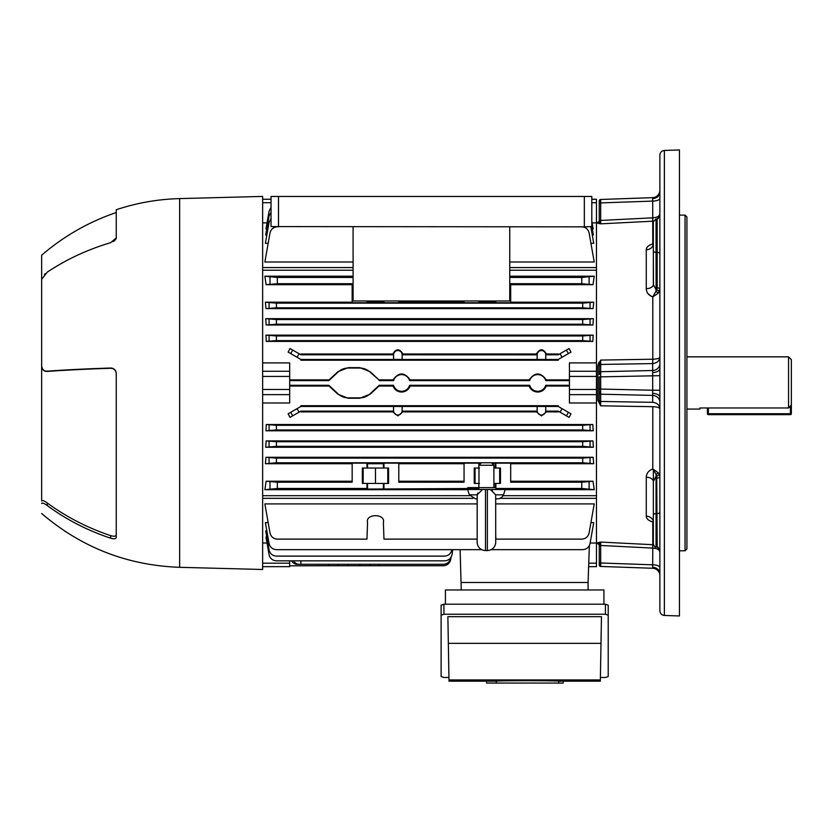 <?xml version="1.0" encoding="UTF-8"?>
<svg xmlns="http://www.w3.org/2000/svg" width="833" height="833" viewBox="0 0 833 833"><rect width="100%" height="100%" fill="white"/><g stroke="black" fill="none" stroke-linecap="round" stroke-linejoin="round"><path stroke-width="1.25" d="M686.913 409.065L699.97 409.065L699.97 407.972L788.549 407.972L788.549 356.847L686.913 356.847M788.549 356.847L791.35 359.648L791.35 405.046L788.549 407.972M699.97 407.972L699.97 409.065M708.362 407.972L708.362 413.73L707.425 413.73A0.937 0.937 0 0 0 708.362 414.657L790.413 414.657L708.362 414.657A0.937 0.937 0 0 1 707.425 413.73L707.425 407.972M791.35 405.046L791.35 413.73A0.937 0.937 0 0 1 790.413 414.657A0.937 0.937 0 0 0 791.35 413.73L790.413 413.73L790.413 406.025M653.343 524.717L653.343 481.484A7.455 4.311 0 0 0 646.273 477.184C646.429 473.331 648.605 470.603 652.801 468.989L652.801 406.691C657.143 406.858 659.497 407.566 659.871 408.816C659.497 405.046 657.143 402.891 652.801 402.339M685.049 215.112L686.913 216.976L686.913 548.937L685.049 550.8L685.049 215.112L679.457 215.112M653.343 469.5L653.343 544.168C654.457 546.687 655.352 547.614 656.05 546.958L657.175 547L656.737 476.153A2.801 1.322 154.2 0 0 659.184 474.123L659.871 476.643A2.801 1.395 -0 0 1 657.175 478.048M599.26 201.648L599.26 203.481L599.26 201.648A1.489 1.239 0 0 1 600.697 200.409L600.676 223.838L597.844 223.296L599.26 220.86M653.468 286.063L653.343 255.179L653.343 284.428L656.05 289.769L656.737 289.759L652.801 296.912C648.605 295.309 646.429 292.581 646.273 288.728L646.273 249.775C646.429 247.099 648.605 245.162 652.801 243.944L652.676 197.65L600.708 199.462L600.697 200.409M659.871 190.195A7.455 7.455 0 0 1 652.676 197.65L600.708 199.462A1.489 1.489 0 0 0 599.26 200.951M599.26 564.264L599.26 562.431L599.26 564.264A1.489 1.239 0 0 0 600.697 565.503L600.708 566.45L652.676 568.262L600.708 566.45A1.489 1.489 0 0 1 599.26 564.961M599.26 544.897L599.26 562.431L599.26 544.897A1.489 0.573 0 0 0 600.708 545.469L600.676 542.075L597.844 542.616L600.676 542.075L600.697 565.503M659.871 402.297A7.455 6.893 0 0 0 652.676 395.404L652.676 402.329L600.708 401.454A1.489 1.374 180 0 1 599.26 400.079L599.26 389.032L599.26 400.465L597.844 400.309L597.844 365.604L600.676 360.085L600.708 364.458L600.676 360.085L652.801 359.221L652.676 363.584L652.77 359.221L600.676 360.085L599.26 365.448L599.26 374.6A1.489 0.833 0 0 1 600.697 373.778L600.676 405.827L597.844 400.309M659.871 363.615A7.455 6.893 0 0 1 652.676 370.508L600.708 371.716A1.489 1.374 180 0 0 599.26 373.09L599.26 365.833A1.489 1.374 0 0 1 600.708 364.458L600.697 373.778M659.871 567.669A7.455 2.853 0 0 0 652.676 564.816L652.801 544.709L652.801 548.093L600.708 545.469M659.871 575.718A7.455 7.455 0 0 0 652.676 568.262L652.676 564.816L600.708 562.993A1.489 0.573 180 0 1 599.26 562.431M659.871 390.24L652.676 390.24L652.676 363.584L600.708 364.458M599.26 392.812A1.489 1.374 180 0 0 600.708 394.196L652.676 395.404L652.676 390.24L599.26 389.032L599.26 376.88L659.871 375.673M659.871 610.787L659.871 155.125C660.132 152.366 661.631 150.815 664.37 150.461L664.37 615.452C661.631 615.098 660.132 613.546 659.871 610.787M664.37 150.461L679.457 149.94L679.457 615.972L664.37 615.452M646.7 474.664L646.325 476.32M653.405 544.761L652.801 544.709L652.801 521.968C648.605 520.75 646.429 518.803 646.273 516.137L646.273 477.184M651.375 244.381L650.115 244.923M649.094 245.496L648.001 246.329M646.72 247.974L646.346 249.057M653.343 255.179L653.343 284.428A7.455 4.311 180 0 1 646.273 288.728L646.293 289.29M648.012 293.664L651.375 296.361M599.083 362.095L597.844 365.604L599.26 365.448M596.47 543.491L597.844 543.553L597.844 542.616A1.489 1.479 -0 0 1 599.26 544.095L599.26 545.053L600.676 542.075L652.77 544.709L610.433 542.564M599.26 203.481L599.26 221.807L599.26 203.481A1.489 0.573 180 0 1 600.708 202.908L652.676 201.097A7.455 2.853 180 0 0 659.871 198.244M659.871 512.18A2.801 1.395 0 0 1 657.175 513.576L656.05 513.597L656.05 476.143L656.112 474.352L656.737 476.153L656.05 476.143L653.343 481.484M659.184 291.789A2.801 1.322 -154.2 0 0 656.737 289.759L657.175 287.864A2.801 1.395 180 0 1 659.871 289.27L658.132 293.247L652.801 296.912L652.801 359.221C657.143 359.054 659.497 358.346 659.871 357.097C659.497 360.866 657.143 363.021 652.801 363.573M653.343 284.428L653.343 221.745L656.05 218.954L656.05 252.316L657.175 252.337L657.175 218.912L659.871 216.111M600.687 402.88L600.687 402.172M658.132 293.247A2.801 0.677 -146.5 0 0 656.112 291.56L656.05 252.316A2.801 1.395 180 0 1 653.343 250.92M646.273 249.775A7.455 6.091 180 0 0 653.343 243.694L652.895 245.402M599.26 221.016A1.489 0.573 180 0 1 600.708 220.443L652.801 217.819L652.801 221.203L653.405 221.151M658.028 218.746L659.871 213.987C659.497 216.216 657.143 217.486 652.801 217.819M658.132 472.655L652.801 468.989L656.112 474.352A2.801 0.677 146.5 0 0 658.132 472.655L659.184 474.123M653.093 520.625L653.343 522.218A7.455 6.091 0 0 0 646.273 516.137M652.801 548.093C657.143 548.426 659.497 549.697 659.871 551.925L658.028 547.166M599.26 400.465L600.676 405.827L652.77 406.691L600.676 405.827M652.77 221.203L600.676 223.838L599.26 221.807A1.489 1.479 0 0 1 597.844 223.296M47.242 371.414A223.796 19.503 0 0 1 110.654 368.28L110.654 368.03A218.6 19.055 180 0 0 47.242 371.164L47.242 371.414C44.149 371.612 42.285 369.894 41.65 366.26L41.65 500.987C42.285 500.039 44.149 500.706 47.242 502.976A223.796 202.825 -0 0 0 110.654 535.619C113.965 536.619 115.829 536.39 116.245 534.963M41.65 366.26L41.65 366.01C42.285 369.644 44.149 371.362 47.242 371.164M41.65 513.503C81.395 547.479 127.397 565.42 179.657 567.315L179.657 198.598C157.968 199.181 136.831 202.898 116.245 209.739L116.245 237.926L110.654 242.663A218.6 179.074 180 0 0 47.242 272.152L41.65 279.326L41.65 366.01M116.245 212.54C88.621 221.942 63.756 236.166 41.65 255.21L41.65 281.616M112.976 538.712L113.694 538.774M41.796 503.153L42.795 503.08M110.654 368.03C113.965 368.176 115.839 369.977 116.245 373.444L116.245 537.493C115.839 538.93 113.975 539.159 110.654 538.18A218.6 198.119 180 0 1 47.242 505.548C44.159 503.267 42.296 502.591 41.65 503.528M179.657 198.598L262.645 196.421L262.645 569.491L179.657 567.315M112.976 241.695L113.673 241.278M113.705 241.258L114.537 240.643M115.256 239.966L115.797 239.269M116.131 238.582L116.245 237.988M44.388 274.546L45.305 273.661M116.245 373.444L116.131 372.32M115.797 371.247L115.256 370.3M114.527 369.467L112.736 368.363M111.716 368.092L111.07 368.03M114.548 536.202L113.694 536.223M111.705 368.342L112.736 368.613M116.245 373.684C115.839 370.227 113.975 368.425 110.654 368.28M584.339 226.847L584.339 196.463L591.805 196.463L591.805 226.586L584.339 226.847L271.037 226.586L271.037 196.463L278.493 196.463L278.493 226.847M353.088 226.847L353.088 300.994L509.744 300.994L509.744 226.847M584.339 196.463L278.493 196.463M480.839 463.387L478.975 465.251L493.896 465.251L493.896 487.638M492.032 463.387L493.896 465.251M478.975 468.042L478.975 483.432M495.864 487.638L467.782 487.638M482.526 489.502L467.782 489.502A27.978 27.978 0 0 0 469.437 494.844L475.445 498.821L477.163 498.821L475.445 498.821M497.416 498.821L495.708 498.821L497.416 498.821A6.529 6.529 0 0 0 503.434 494.844A27.978 27.978 0 0 0 505.079 489.502L487.367 489.502L490.418 489.502L495.677 494.844L495.708 543.116C494.812 547.718 492.032 550.197 487.367 550.571L487.367 489.502L485.504 489.502L485.504 550.571C480.839 550.197 478.059 547.718 477.163 543.116L477.194 494.844L482.453 489.502L485.504 489.502M477.788 493.074L477.236 494.625M492.334 490.293L490.418 489.502M477.163 498.821L477.163 517.012M600.999 643.336L600.333 681.196L563.243 681.196L563.243 683.06L486.566 683.06L486.566 681.186L448.997 681.196L447.873 616.68L601.457 616.68L600.999 643.336L448.331 643.336M441.115 615.202L441.115 605.164L443.916 604.196L605.414 604.196L608.215 605.164L608.215 615.202L605.414 614.244L443.916 614.244L441.115 615.202L441.115 676.531L443.916 677.489L448.935 677.489M600.406 677.489L605.414 677.489L608.215 676.531L608.215 615.202M486.566 681.186L496.353 681.186C497.134 680.551 557.954 680.551 558.756 681.186L563.243 681.186M558.756 681.186L558.756 683.06M496.353 681.186L496.353 683.06M603.925 604.196L603.925 589.962L445.405 589.962L445.405 604.196M589.368 545.542L588.077 582.506L461.263 582.506L588.077 582.506L588.077 589.962M461.263 589.962L460.108 549.655L452.736 549.655L452.069 554.424L452.736 549.655M393.582 406.504L393.582 410.773A4.269 4.269 0 0 0 397.851 415.042A4.269 4.269 0 0 0 402.12 410.773L402.12 406.504L393.54 406.452L393.54 410.773A4.311 4.311 0 0 0 393.551 411.117L392.874 411.908L397.851 415.906L402.828 411.908L402.152 411.117L537.15 411.117A4.311 4.311 0 0 1 537.139 410.773L537.139 406.452L402.162 406.452L402.162 410.773A4.311 4.311 0 0 1 402.152 411.117M537.181 406.504L537.181 410.773A4.269 4.269 0 0 0 541.45 415.042A4.269 4.269 0 0 0 545.719 410.773L545.719 406.504L537.139 406.452M402.828 411.908L536.473 411.908L541.45 415.906L546.427 411.908L545.75 411.117L558.235 411.117L560.036 412.158L562.056 408.659L558.235 406.452L558.235 405.702L300.88 405.702L300.88 406.452L393.54 406.452M545.719 406.504L545.761 410.773A4.311 4.311 0 0 1 545.75 411.117M289.686 386.043L329.108 386.043L328.848 385.294L338.073 393.874A14.921 14.921 0 0 0 348.236 397.872L359.814 397.872A14.921 14.921 0 0 0 369.977 393.874L379.202 385.294L393.572 385.294A8.34 8.34 0 0 0 409.586 385.294L529.715 385.294A8.34 8.34 0 0 0 545.73 385.294L569.428 385.283L569.397 380.629L545.73 380.619L546.271 379.869C540.575 372.007 534.869 372.007 529.163 379.869L410.138 379.869C404.432 372.007 398.736 372.007 393.03 379.869L378.942 379.869L370.237 371.757L359.814 367.645L348.236 367.645L337.813 371.757L329.108 379.869L289.686 379.869M329.108 386.043L337.813 394.155L348.236 398.257L359.814 398.257L370.237 394.155L378.942 386.043L393.03 386.043C394.613 389.844 397.466 391.843 401.579 392.051C405.692 391.843 408.545 389.844 410.138 386.043L529.163 386.043C530.756 389.844 533.609 391.843 537.722 392.051C541.835 391.843 544.688 389.844 546.271 386.043L545.73 385.294M410.138 386.043L409.586 385.294M591.805 221.214L593.158 228.888L592.325 228.888M266.789 228.888L265.956 228.888L269.069 211.228L271.037 207.355M262.645 222.89L267.008 222.89M509.744 267.57L596.47 267.57L596.47 222.89L592.096 222.89M277.347 226.784C273.432 227.086 270.975 229.148 269.996 232.948L264.873 262.01L353.088 262.01M509.744 262.01L594.231 262.01L589.108 232.948C588.129 229.148 585.682 227.086 581.767 226.784M268.174 243.309L265.383 243.309L269.069 222.421L271.037 218.548M590.805 226.722L593.731 243.309L590.941 243.309M591.805 225.941L593.398 235L592.263 235M266.852 235L265.706 235L269.069 215.955L271.037 212.082M593.158 335.126L265.956 335.126L276.41 335.959L582.694 335.959L593.158 335.126L592.836 341.395L582.694 340.624L582.694 335.959M276.41 335.959L276.41 340.624L266.268 341.395L592.836 341.395M266.268 341.395L265.956 335.126M266.102 284.688L264.873 276.212L277.347 277.441L277.347 283.709L266.102 284.688L352.161 284.688M264.873 276.212L353.088 276.212M509.744 276.212L594.231 276.212L593.002 284.688L581.767 283.709L581.767 277.441L594.231 276.212M510.681 284.688L593.002 284.688M276.41 303.139L276.41 307.804L266.008 308.616L265.383 302.192L276.41 303.139L582.694 303.139L593.731 302.192L510.681 302.192M593.731 302.192L593.106 308.616L582.694 307.804L582.694 303.139M266.008 308.616L593.106 308.616M352.161 302.192L265.383 302.192M596.47 362.907L596.47 376.433L569.428 376.433L569.428 362.907L596.47 362.907L596.47 270.225L509.744 270.225M353.088 270.225L262.645 270.225M262.645 371.268L289.686 371.268L289.686 362.907L262.645 362.907M569.428 379.869L546.271 379.869M545.719 359.408L545.719 354.827A4.269 4.269 0 0 0 541.45 350.558A4.269 4.269 0 0 0 537.181 354.827L537.181 359.408L545.761 359.46L545.761 354.827A4.311 4.311 0 0 0 545.761 354.796L558.235 354.796L558.235 354.004L546.49 354.004C543.126 348.413 539.774 348.413 536.41 354.004L402.891 354.004C399.528 348.413 396.175 348.413 392.812 354.004L300.88 354.004L300.88 354.796L393.54 354.796L393.54 359.46L300.88 359.46L288.114 352.088L290.019 348.527L300.88 354.796M560.036 353.754L569.085 348.527L570.99 352.088L568.418 353.577L562.056 357.253L560.036 353.754L558.235 354.796M300.88 359.46L300.88 360.21L558.235 360.21L558.235 359.46L562.056 357.253M593.398 318.664L265.706 318.664L276.41 319.549L582.694 319.549L593.398 318.664L592.94 325.005L582.694 324.214L582.694 319.549M276.41 319.549L276.41 324.214L266.164 325.005L592.94 325.005M266.164 325.005L265.706 318.664M266.268 424.518L592.836 424.518L593.158 430.786L265.956 430.786L266.268 424.518L276.41 425.288L582.694 425.288L592.836 424.518M262.645 402.995L289.686 402.995L289.686 394.644L262.645 394.644M262.645 495.687L469.874 495.687M502.997 495.687L596.47 495.687L596.47 402.995L569.428 402.995L569.428 389.469L596.47 389.469L596.47 402.995M546.271 386.043L569.428 386.043M392.874 411.908L300.88 411.908L300.88 411.117L393.551 411.117M300.88 411.117L290.019 417.385L288.114 413.814L300.88 406.452M562.056 408.659L570.99 413.814L569.085 417.385L560.036 412.158M558.235 411.117L558.235 411.908L546.427 411.908M510.681 481.224L593.002 481.224L594.231 489.7L581.767 488.471L581.767 482.203L593.002 481.224M264.873 489.7L266.102 481.224L277.347 482.203L277.347 488.471L264.873 489.7L467.823 489.7M505.037 489.7L594.231 489.7M266.102 481.224L352.161 481.224M352.161 463.721L265.383 463.721L266.008 457.286L593.106 457.286L593.731 463.721L510.681 463.721M266.164 440.907L592.94 440.907L593.398 447.248L265.706 447.248L266.164 440.907L276.41 441.698L582.694 441.698L592.94 440.907M590.128 543.022L596.47 543.022L596.47 498.342L499.883 498.342M267.008 543.022L262.645 543.022M266.852 530.913L265.706 530.913L269.069 549.957C270.048 553.758 272.495 555.809 276.41 556.121L444.51 556.121C448.55 555.788 451.007 553.643 451.903 549.697L451.903 549.655M266.789 537.014L265.956 537.014L269.069 554.684C270.048 558.485 272.495 560.536 276.41 560.848L444.676 560.848C448.706 560.505 451.174 558.37 452.069 554.424M477.163 539.128L383.971 539.128L383.388 522.53C385.773 513.388 365.166 513.388 367.551 522.53L366.968 539.128L277.347 539.128C273.432 538.826 270.975 536.764 269.996 532.964L264.873 503.903L477.163 503.903M495.708 503.903L594.231 503.903L589.108 532.964C588.129 536.764 585.682 538.826 581.767 539.128L495.864 539.128L495.708 534.536M491.199 549.655L582.694 549.655C586.609 549.343 589.066 547.291 590.045 543.491L593.731 522.603L590.941 522.603M268.174 522.603L265.383 522.603L269.069 543.491C270.048 547.291 272.495 549.343 276.41 549.655L481.672 549.655M495.864 300.994L495.864 302.764L510.681 302.764L510.681 283.709L581.767 283.709M509.744 277.441L581.767 277.441M277.347 277.441L353.088 277.441M493.896 483.432L495.864 483.432L495.864 488.471L581.767 488.471M493.896 468.042L495.864 468.042L495.864 463.138L510.681 463.138L510.681 482.203L581.767 482.203M495.864 468.042L500.477 468.042L500.477 483.432L495.864 483.432M277.347 488.471L366.968 488.471L367.551 489.054L478.871 488.471M379.182 564.295L379.202 565.742L443.354 565.742C447.269 565.44 449.726 563.389 450.705 559.578L451.142 557.11M289.686 385.283L328.848 385.294M378.942 379.869L369.977 372.039A14.921 14.921 0 0 0 359.814 368.04L348.236 368.04A14.921 14.921 0 0 0 338.073 372.039L328.848 380.619L289.686 380.629M393.03 379.869L393.572 380.619L379.202 380.619M529.163 379.869L529.715 380.619L409.586 380.619L410.138 379.869M569.397 380.619L569.397 385.294M529.715 385.294L529.163 386.043M379.202 385.294L378.942 386.043M393.572 385.294L393.03 386.043M545.719 354.827L546.49 354.004M536.41 354.004L537.139 354.796A4.311 4.311 0 0 0 537.139 354.827L537.139 359.46L402.162 359.46L402.162 354.827L402.891 354.004M402.12 354.827A4.269 4.269 0 0 0 397.851 350.558A4.269 4.269 0 0 0 393.582 354.827L393.582 359.408L402.12 359.408L402.162 354.827A4.311 4.311 0 0 0 402.162 354.796L537.181 354.827M545.761 359.46L558.235 359.46M536.473 411.908L537.15 411.117M545.761 406.452L558.235 406.452M392.812 354.004L393.54 354.796A4.311 4.311 0 0 0 393.54 354.827L393.582 354.827M328.848 380.619L329.108 379.869M289.686 565.815L328.848 565.742L328.868 564.295M293.622 560.848A7.455 6.456 90 0 0 299.068 564.295L300.88 564.295L300.88 560.848M300.88 564.295L443.354 564.295C447.269 563.993 449.726 561.931 450.705 558.131L450.788 557.673M299.068 564.295L297.048 564.295A7.455 6.456 -90 0 1 291.602 560.848M464.054 300.994L464.054 302.764L478.871 302.764L478.871 300.994M398.788 300.994L398.788 302.764L383.971 302.764L383.971 300.994M277.347 283.709L352.161 283.709L352.161 302.764L366.968 302.764L366.968 300.994M383.971 488.471L383.971 483.432L388.584 483.432L388.584 468.042L383.971 468.042L383.971 463.138L398.788 463.138L398.788 482.203L464.054 482.203L464.054 463.138L478.871 463.138L478.871 468.042L474.258 468.042L474.258 483.432L478.871 483.432L478.871 487.638M277.347 482.203L352.161 482.203L352.161 463.138L366.968 463.138L366.968 468.042L362.355 468.042L362.355 483.432L366.968 483.432L366.968 488.471M464.054 302.192L398.788 302.192M495.864 302.764L495.291 300.994M478.871 302.764L479.444 302.192L495.291 302.192M383.971 302.764L383.388 300.994M366.968 302.764L367.551 302.192L383.388 302.192M464.054 463.721L398.788 463.721M398.788 481.224L464.054 481.224M266.008 457.286L276.41 458.108L276.41 462.773L582.694 462.773L582.694 458.108L593.106 457.286M276.41 462.773L265.383 463.721M366.968 463.138L367.551 463.721L367.551 468.042L366.968 468.042M383.971 463.138L383.388 463.721L367.551 463.721M478.871 463.138L479.444 464.783M495.864 463.138L492.563 463.919M480.391 463.846L479.444 463.721M593.731 463.721L582.694 462.773M276.41 307.804L582.694 307.804M276.41 458.108L582.694 458.108M569.428 376.433L569.428 389.469M596.47 376.433L596.47 389.469M596.47 199.264L591.805 199.264L596.47 199.264L596.47 222.89M596.47 543.022L596.47 566.648L588.629 566.648M387.782 468.042L387.782 483.432M375.475 468.042L375.475 483.432M363.167 468.042L363.167 483.432M383.971 468.042L367.551 468.042M383.971 483.432L366.968 483.432M475.06 468.042L475.06 483.432M499.675 468.042L499.675 483.432M478.871 468.042L479.444 468.042M478.871 483.432L479.444 483.432M289.686 371.268L289.686 394.644M271.037 199.264L262.645 199.264L271.037 199.264M289.686 560.848L289.686 566.648L262.645 566.648M409.586 380.619A8.34 8.34 0 0 0 393.572 380.619M545.73 380.619A8.34 8.34 0 0 0 529.715 380.619M379.202 565.742L328.848 565.742M596.47 267.57L596.47 270.225M262.645 267.57L353.088 267.57M262.645 498.342L472.988 498.342M596.47 495.687L596.47 498.342M593.158 430.786L582.694 429.953L582.694 425.288M276.41 425.288L276.41 429.953L582.694 429.953M276.41 429.953L265.956 430.786M593.398 447.248L582.694 446.363L582.694 441.698M276.41 441.698L276.41 446.363L582.694 446.363M276.41 446.363L265.706 447.248M276.41 340.624L582.694 340.624M276.41 324.214L582.694 324.214M708.362 414.657L708.362 413.73L790.413 413.73L790.413 414.657M599.26 391.302A1.489 0.833 0 0 0 600.697 392.135M652.728 567.325A7.455 6.206 180 0 1 659.871 573.52M652.728 198.587A7.455 6.206 180 0 0 659.871 192.392M652.728 393.353A7.455 4.144 180 0 1 659.871 397.487M652.728 372.559A7.455 4.144 180 0 0 659.871 368.425M653.343 514.992A2.801 1.395 180 0 1 656.05 513.597L656.05 546.958M657.175 287.864L657.175 252.337A2.801 1.395 0 0 1 659.871 253.732M47.242 502.976L47.242 505.548M110.654 538.18L110.654 535.619M477.194 494.844L469.437 494.844M503.434 494.844L495.677 494.844M600.354 679.926L448.977 679.926M605.414 614.244L605.414 604.196M443.916 604.196L443.916 614.244M297.048 408.659L299.068 412.158M299.068 353.754L297.048 357.253M569.428 371.268L596.47 371.268M596.47 394.644L569.428 394.644M596.47 202.711L591.805 202.711M588.744 563.202L596.47 563.202M367.551 483.432L367.551 489.054M383.388 483.432L383.388 489.054M383.388 463.721L383.388 468.042M495.291 483.432L495.291 487.638M495.291 463.721L495.291 468.042M367.551 302.192L367.551 300.994M479.444 302.192L479.444 300.994M289.686 376.433L262.645 376.433M262.645 389.469L289.686 389.469M271.037 202.711L262.645 202.711M262.645 563.202L289.686 563.202M369.998 564.295L369.977 565.742M338.052 564.295L338.073 565.742M359.814 564.295L359.814 565.742M348.236 564.295L348.236 565.742M566.398 350.079L568.418 353.577M568.418 412.335L566.398 415.834M292.706 415.834L290.686 412.335M269.069 462.992L269.069 457.9M269.069 308.012L269.069 302.92M590.045 302.92L590.045 308.012M590.045 457.9L590.045 462.992M290.686 353.577L292.706 350.079M269.996 283.918L269.996 277.222M269.996 488.69L269.996 481.995M589.108 277.222L589.108 283.918M589.108 481.995L589.108 488.69M590.045 425.069L590.045 430.172M269.069 430.172L269.069 425.069M269.069 446.582L269.069 441.49M590.045 441.49L590.045 446.582M590.045 335.741L590.045 340.832M269.069 340.832L269.069 335.741M269.069 324.422L269.069 319.331M590.045 319.331L590.045 324.422M679.457 550.8L685.049 550.8M596.47 222.421L597.844 222.349M657.175 547L659.871 549.801M656.05 218.954L657.175 218.912M597.844 543.553L599.26 545.053M487.367 550.571L485.504 550.571"/></g></svg>
